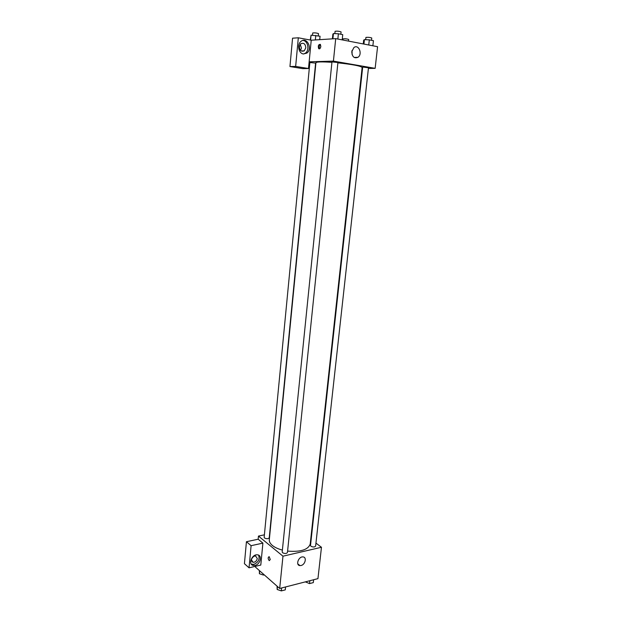 <?xml version="1.0" encoding="UTF-8"?>
<svg xmlns="http://www.w3.org/2000/svg" width="622" height="622" viewBox="0 0 622 622"><rect width="100%" height="100%" fill="white"/><g stroke="black" fill="none" stroke-linecap="round" stroke-linejoin="round"><path stroke-width="0.93" d="M315.96 543.115L321.465 547.274L317.951 578.639L279.682 588.466L255.525 567.171L255.611 566.277M270.275 559.551L269.256 560.655C267.833 558.696 267.802 557.359 269.163 556.651L270.275 559.551L269.256 560.655C267.841 558.696 267.802 557.359 269.163 556.651M262.896 543.123L260.789 565.064L249.041 567.816L251.101 545.688L262.896 543.123L258.169 539.212L258.472 536.078L264.389 534.827M321.465 547.274L282.971 556.185L279.682 588.466M282.971 556.185L258.472 536.078M255.043 565.39L253.449 565.476C247.657 564.916 251.887 553.852 257.516 554.84C262.546 555.189 260.369 564.411 255.043 565.39M251.249 564.123L253.869 564.364C258.41 562.257 259.98 559.186 258.581 555.151M251.42 559.816C251.996 557.359 253.379 556.076 255.564 555.959L257.29 558.478C256.707 560.943 255.323 562.226 253.123 562.327L251.42 559.816M253.543 556.48L251.677 558.766M251.101 545.688L246.429 541.715L258.169 539.212M249.041 567.816L244.423 563.688L246.429 541.715M252.54 561.814L252.151 561.907M301.04 565.515L299.944 565.6C295.333 565.382 298.498 556.332 302.976 556.915C307.035 557.017 305.293 564.698 301.04 565.515M310.743 539.173L311.155 539.484M310.86 539.266L311.466 532.556M310.953 546.264C313.138 547.274 314.693 547.212 315.626 546.085L368.473 67.79L363.287 67.106L362.673 67.207L310.502 545.486L310.953 546.264M264.529 538.007C266.69 539.01 268.261 538.932 269.248 537.773L315.611 63.117L309.865 62.511L264.156 537.315L264.529 538.007M282.606 552.748C284.837 553.805 286.447 553.728 287.442 552.515L337.917 62.519L331.969 61.905L282.194 551.978L282.606 552.748M331.923 62.332C321.877 61.664 316.544 61.788 315.929 62.705L269.303 539.772C269.139 541.715 270.173 543.612 272.413 545.486C274.846 547.438 278.166 548.969 282.388 550.089M287.589 551.1C300.714 552.111 308.255 549.747 310.215 544.001L362.136 67.479C360.791 65.994 352.705 64.447 337.886 62.838M309.81 63.071L309.041 62.939M362.012 68.568L362.525 68.56M368.395 68.459L375.152 68.35L333.415 61.111L309.15 61.819L308.504 68.521L295.652 66.422L298.319 37.794L311.225 40.212L309.15 61.819M300.55 50.413L301.452 48.065L300.232 44.333M308.504 68.521L302.743 68.63L289.953 66.546L292.55 38.199L298.319 37.794M305.791 47.84L304.267 50.81C301.343 51.945 299.711 50.576 299.353 46.681L300.846 43.727C303.793 42.56 305.433 43.929 305.791 47.84M303.583 53.997L305.371 53.173C309.818 50.234 307.991 40.671 302.883 40.422M303.388 53.966C298.513 53.43 296.842 44.24 301.126 41.277C306.957 36.434 312.92 48.982 306.825 53.111L303.388 53.966M361.079 77.136L362.159 68.56M295.652 66.422L289.953 66.546M375.152 68.35L377.577 46.697L335.709 38.634L311.225 40.212M351.788 51.642L353.926 47.536C358.622 43.812 362.851 54.137 357.969 57.31C354.19 58.709 352.13 56.82 351.788 51.642M335.709 38.634L333.415 61.111M352.13 54.736L352.029 50.413M320.828 46.44C320.408 48.477 319.692 49.216 318.674 48.656C317.881 45.834 318.441 44.403 320.346 44.364L320.828 46.44M320.416 44.442C319.203 45.709 318.954 47.155 319.685 48.78M372.866 45.787L373.433 40.679L369.312 39.87L364.414 39.629L363.668 40.205L363.264 43.937M364.414 39.629L363.932 44.069M369.312 39.87L368.753 44.994M365.674 39.691L365.915 37.421C367.913 37.149 369.865 37.343 371.762 38.004L371.505 40.298M342.193 39.886L342.738 34.63L338.391 33.775L333.439 33.549L332.871 34.171L332.397 38.844M333.439 33.549L332.91 38.813M338.391 33.775L337.855 39.046M334.846 33.611L335.079 31.287C337.124 30.999 339.122 31.201 341.074 31.909L340.833 34.257M342.924 40.026L343.049 38.867C344.977 38.618 346.851 38.813 348.685 39.443L348.514 41.099M319.716 39.668L320.058 36.216L311.062 35.174L310.238 40.026M311.062 35.174L310.596 40.096M315.789 35.4L315.346 39.948M312.493 35.244L312.71 32.982C314.685 32.725 316.614 32.927 318.495 33.596L318.27 35.874M313.628 579.743L313.309 582.612L309.538 583.591L305.348 581.873M309.849 580.715L309.538 583.591M285.584 586.95L285.28 589.874L281.331 590.9L277.163 589.477L277.054 586.149M277.459 586.507L277.163 589.477M281.634 587.961L281.331 590.9M264.249 574.86L263.401 575.062L259.397 573.717L259.382 570.576M259.677 570.833L259.397 573.717M263.487 574.192L263.401 575.062M253.449 565.476L252.275 564.442M251.513 560.92L253.123 562.327M299.944 565.6L297.798 563.859M301.219 50.95L304.267 50.81M306.825 53.111L305.371 53.173M357.969 57.31L354.143 57.434M318.674 48.656L319.599 48.827"/></g></svg>
